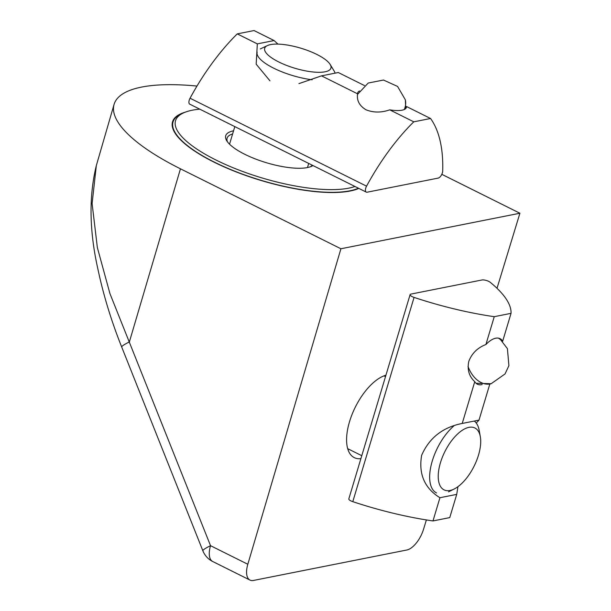 <?xml version="1.0" encoding="UTF-8"?>
<svg xmlns="http://www.w3.org/2000/svg" width="611" height="611" viewBox="0 0 611 611"><rect width="100%" height="100%" fill="white"/><g stroke="black" fill="none" stroke-linecap="round" stroke-linejoin="round"><path stroke-width="0.92" d="M385.931 375.215A45.764 21.614 116.5 0 0 349.53 421.682A45.764 21.614 116.5 0 0 354.296 457.639A45.764 21.614 116.5 0 0 360.887 458.662M185.431 112.103A101.693 30.749 16.7 0 0 172.546 121.818A101.693 30.749 16.7 0 0 236.449 172.019A101.693 30.749 16.7 0 0 350.179 191.022A101.693 30.749 16.7 0 0 358.84 188.409M426.379 519.93L423.492 529.393A20.339 9.608 -63.5 0 1 406.781 550.015L253.489 580.45A20.339 9.608 -63.5 0 1 249.983 580.083A20.339 9.608 -63.5 0 1 247.822 564.266L340.915 248.761L519.908 213.231L497.01 288.293M441.822 174.326L519.908 213.231M340.915 248.761L180.459 168.812A162.709 49.201 -163.3 0 1 114.066 104.42A162.709 49.201 -163.3 0 1 196.986 86.067M114.066 104.42L96.317 165.619L92.108 203.608L97.355 247.562L109.904 293.494L210.528 545.684A20.339 2.337 158.3 0 0 202.875 550.824A20.339 20.339 0 0 0 212.697 561.501A20.339 9.608 116.5 0 1 210.528 545.684L247.822 564.266M180.459 168.812L129.372 341.923A20.339 2.337 158.3 0 0 121.719 347.071L202.875 550.824M199.782 109.155A99.15 29.977 16.7 0 0 183.178 113.058A99.15 29.977 16.7 0 0 215.973 160.013A99.15 29.977 16.7 0 0 354.983 186.485M183.178 113.058L180.825 114.173A101.182 30.596 16.7 0 0 173.035 121.971A101.182 30.596 16.7 0 0 214.293 162.091A101.182 30.596 16.7 0 0 358.436 188.211M312.947 165.543A46.78 14.145 -163.3 0 1 311.709 166.23A46.78 14.145 -163.3 0 1 244.774 154.293A46.78 14.145 -163.3 0 1 226.727 140.736A46.78 14.145 -163.3 0 1 233.555 130.807M232.608 133.954A44.748 13.526 16.7 0 0 227.093 138.185A44.748 13.526 16.7 0 0 227.506 141.882M310.434 166.757A44.748 13.526 16.7 0 0 312.183 165.161M436.514 492.932A40.677 19.208 -63.5 0 1 432.283 460.961A40.677 19.208 -63.5 0 1 453.836 425.951M478.489 455.142A34.575 16.329 -63.5 0 1 454.279 488.953A34.575 16.329 -63.5 0 1 440.455 462.695A34.575 16.329 -63.5 0 1 462.321 430.251A34.575 16.329 -63.5 0 1 480.322 436.689A34.575 16.329 -63.5 0 1 478.489 455.142M474.296 421.055A40.677 19.208 -63.5 0 1 479.184 430.373L480.322 436.689M312.19 79.774A40.677 12.296 -163.3 0 1 273.759 68.211A40.677 12.296 -163.3 0 1 257.598 55.563A40.677 12.296 -163.3 0 1 257.17 52.08M330.161 64.445A34.575 10.456 -163.3 0 1 330.559 65.178A34.575 10.456 -163.3 0 1 325.083 71.793A34.575 10.456 -163.3 0 1 290.622 66.874A34.575 10.456 -163.3 0 1 265.052 51.225A34.575 10.456 -163.3 0 1 267.351 45.604A34.575 10.456 -163.3 0 1 300.811 48.185A34.575 10.456 -163.3 0 1 330.161 64.445L334.202 71.12A40.677 12.296 -163.3 0 1 334.668 71.983A40.677 12.296 -163.3 0 1 335.095 73.16M410.111 294.617A5.087 1.535 16.7 0 0 412.181 296.633A5.087 1.535 16.7 0 0 414.067 297.404A152.536 46.123 16.7 0 0 494.253 316.681L511.033 313.344A152.536 46.123 16.7 0 0 490.213 282.29A5.087 1.535 16.7 0 0 482.003 279.975L410.966 294.082A5.087 1.535 16.7 0 0 410.111 294.617L348.828 498.874A5.087 1.535 16.7 0 0 350.897 500.89A5.087 1.535 16.7 0 0 352.791 501.662A152.536 46.123 16.7 0 0 432.978 520.939L449.757 517.601L456.723 494.391L457.945 486.677M432.978 520.939L439.935 497.721C424.546 488.197 418.443 474.052 421.643 455.302C429.243 437.888 442.776 427.272 462.222 423.446L474.755 381.684C469.019 376.338 467.048 369.533 468.828 361.269C471.906 353.318 477.596 347.735 485.905 344.52L494.253 316.681M511.033 313.344L502.685 341.19A25.433 12.014 116.5 0 0 500.058 338.67A25.433 12.014 116.5 0 0 485.905 344.52M489.823 384.052L479.001 420.116L476.252 423.049M439.935 497.721L456.723 494.391M482.148 384.571A25.433 12.014 -63.5 0 1 477.374 384.197A25.433 12.014 -63.5 0 1 474.755 381.684M462.222 423.446L479.001 420.116M277.929 44.114L274.102 40.547L254.046 30.55L237.267 33.88A152.536 72.037 116.5 0 0 190.052 98.218A5.087 2.398 116.5 0 0 189.234 100.173A5.087 2.398 116.5 0 0 189.761 104.168L366.272 192.114A5.087 2.398 116.5 0 0 367.142 192.205L438.179 178.099A5.087 2.398 116.5 0 0 442.692 171.049A152.536 72.037 116.5 0 0 430.549 118.496L413.769 121.826A152.536 72.037 116.5 0 0 366.554 186.164A5.087 2.398 116.5 0 0 365.737 188.119A5.087 2.398 116.5 0 0 366.272 192.114M413.769 121.826L389.711 109.843C381.302 112.775 373.405 112.76 366.004 109.781C359.39 105.779 356.587 100.464 357.603 93.842A25.433 7.691 -163.3 0 1 357.687 92.864A25.433 7.691 -163.3 0 1 359.497 90.978M357.603 93.842L321.508 75.856L298.916 83.623M269.97 80.835L256.177 64.178L257.323 43.877L237.267 33.88M389.711 109.843A25.433 7.691 16.7 0 0 406.407 107.483A25.433 7.691 16.7 0 0 406.491 106.513L430.549 118.496M321.508 75.856L338.288 72.526L364.462 85.563M405.887 106.894L406.491 106.513M274.102 40.547L257.323 43.877M352.791 501.662L414.067 297.404M190.052 98.218L366.554 186.164M404.306 109.506A25.425 19.323 -12.4 0 0 405.345 99.814L405.719 108.582M468.026 366.394A25.425 17.688 -105.6 0 0 475.305 378.278A25.425 17.688 74.4 0 0 491.16 383.716L476.038 383.28M249.983 580.083L212.697 561.501M96.317 165.627C88.794 196.475 89.328 231.004 97.928 269.199C103.419 295.136 111.355 321.096 121.719 347.071M173.035 121.971L172.149 124.911M361.781 455.691L347.697 448.673M454.279 488.953L448.55 491.855M385.503 376.62L383.983 375.857M308.7 163.427L307.463 167.567M234.815 126.614L229.537 144.188M267.351 45.604L260.309 48.949M357.527 94.422L368.212 83.035L383.502 80.033L397.578 86.434L405.345 99.814M498.523 338.158L500.577 339.701L507.42 348.66L508.902 365.653L505.045 373.94L491.16 383.716"/></g></svg>
